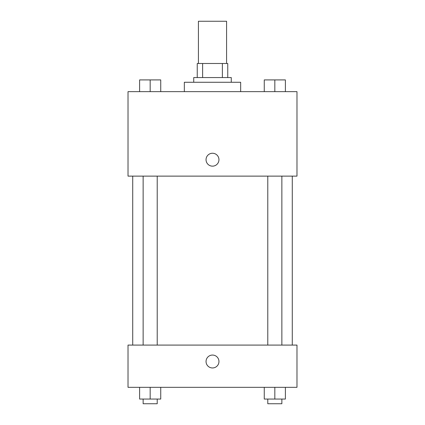 <?xml version="1.0" encoding="UTF-8"?>
<svg xmlns="http://www.w3.org/2000/svg" width="425" height="425" viewBox="0 0 425 425"><rect width="100%" height="100%" fill="white"/><g stroke="black" fill="none" stroke-linecap="round" stroke-linejoin="round"><path stroke-width="0.64" d="M226.578 63.49L226.578 21.25L198.422 21.25L198.422 63.49M202.624 77.568L202.624 63.49L197.248 63.49L197.248 77.568L197.248 63.49M202.624 63.49L227.752 63.49L227.752 77.568M222.376 77.568L222.376 63.49M193.726 82.264L193.726 77.568L231.274 77.568L231.274 82.264M240.662 91.651L240.662 82.264L184.338 82.264L184.338 91.651M128.021 91.651L296.979 91.651L296.979 176.125L128.021 176.125L128.021 91.651M206.045 159.699A6.455 6.455 0 0 1 215.725 154.11A6.455 6.455 0 0 1 215.725 165.288A6.455 6.455 0 0 1 206.045 159.699M128.021 345.084L296.979 345.084L296.979 387.324L128.021 387.324L128.021 345.084M212.5 367.965A6.455 6.455 0 0 1 206.911 358.286A6.455 6.455 0 0 1 218.089 358.286A6.455 6.455 0 0 1 212.5 367.965M264.265 387.324L264.265 399.059L285.388 399.059L285.388 387.324L285.388 399.059M274.826 399.059L274.826 387.324M281.865 399.059L281.865 403.75L267.787 403.75L267.787 399.059M139.613 387.324L139.613 399.059L160.735 399.059L160.735 387.324L160.735 399.059M150.174 399.059L150.174 387.324M157.213 399.059L157.213 403.75L143.135 403.75L143.135 399.059M264.265 91.651L264.265 79.916L285.388 79.916L285.388 91.651L285.388 79.916M274.826 91.651L274.826 79.916M281.865 79.916L267.787 79.916M139.613 91.651L139.613 79.916L160.735 79.916L160.735 91.651L160.735 79.916M150.174 91.651L150.174 79.916M157.213 79.916L143.135 79.916M292.283 345.084L292.283 176.125M132.717 345.084L132.717 176.125M267.787 176.125L267.787 345.084M281.865 176.125L281.865 345.084M157.213 345.084L157.213 176.125M143.135 345.084L143.135 176.125"/></g></svg>
